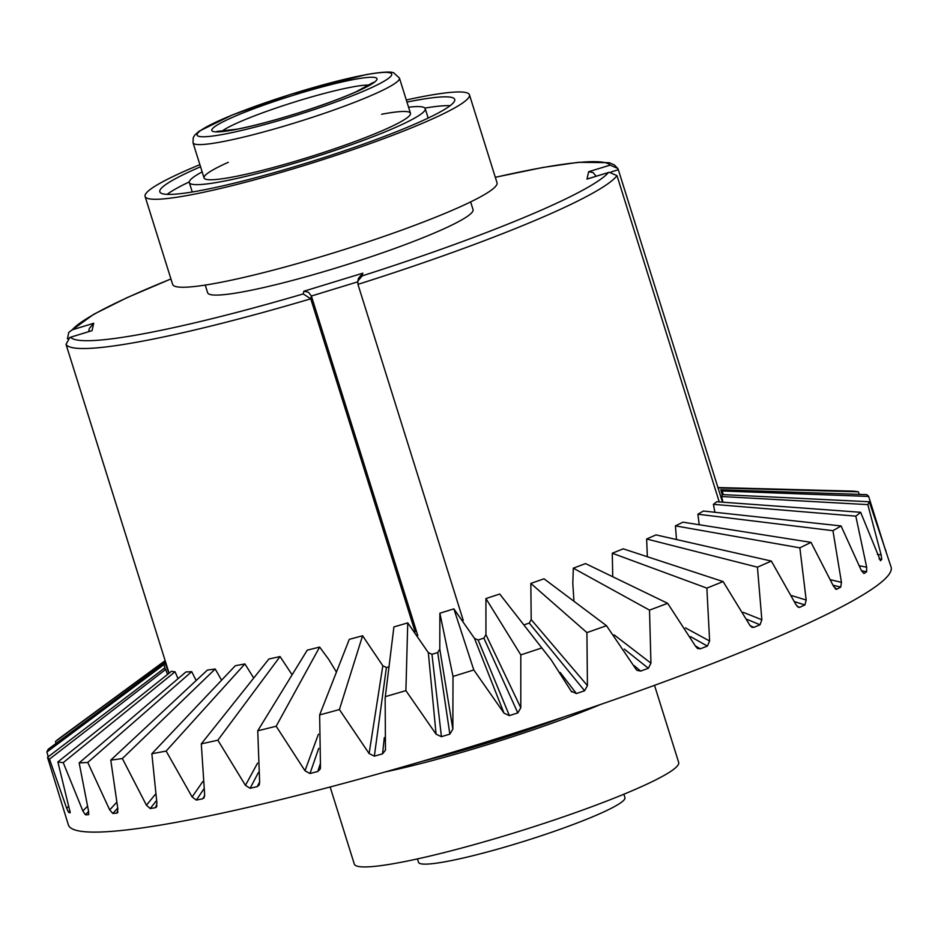 <?xml version="1.0" encoding="UTF-8"?>
<svg xmlns="http://www.w3.org/2000/svg" width="938" height="938" viewBox="0 0 938 938"><rect width="100%" height="100%" fill="white"/><g stroke="black" fill="none" stroke-linecap="round" stroke-linejoin="round"><path stroke-width="1.41" d="M463.266 620.44L357.953 284.355A289.713 30.79 -17.4 0 0 616.993 175.652L719.247 501.936M611.224 171.912L618.341 169.731L722.518 502.182M205.234 285.082L207.65 292.762A139.059 14.774 -17.4 0 0 243.833 291.683A139.059 14.774 -17.4 0 0 391.451 249.649A139.059 14.774 -17.4 0 0 473.045 209.596L470.63 201.916M357.953 284.355L357.847 281.083L362.197 275.878L362.807 273.181L303.818 291.237L303.209 293.934A283.534 30.133 162.6 0 1 70.526 337.234L92.041 330.645L70.526 337.234M616.993 175.652L609.219 172.264L586.977 179.111L588.654 171.713L610.169 165.123A283.534 30.133 -17.4 0 0 495.323 177.341M588.302 178.701L586.977 179.111M596.134 176.262L593.133 172.604L588.654 171.713M618.341 169.731L617.779 168.465L610.169 165.123M357.718 281.846L311.393 296.033L417.773 635.507M303.818 291.237L308.414 292.199L311.393 296.033L310.759 298.812L415.159 631.931M303.209 293.934L310.759 298.812A289.713 30.79 162.6 0 1 66.023 344.352L169.086 673.203M357.847 281.083L358.468 278.316L362.807 273.181M66.023 344.352L69.858 337.41M170.927 278.938L126.865 297.745L93.777 314.265L68.744 332.404L67.466 338.759M68.744 332.404L72.203 329.836A283.534 30.133 162.6 0 1 170.951 278.985M88.641 331.653L89.38 328.394L93.718 323.258L92.041 330.645M68.802 806.234L66.668 808.263L49.491 759.123L165.733 669.392A292.797 31.118 162.6 0 1 164.396 668.184L47.51 757.329L68.38 824.901A431.093 45.81 -17.4 0 0 180.553 821.536A431.093 45.81 -17.4 0 0 638.18 691.236A431.093 45.81 -17.4 0 0 891.1 567.068L884.088 545.951M718.051 487.912L858.293 491.817A431.093 45.81 162.6 0 0 852.923 491.125L717.933 487.549M868.658 496.437A431.093 45.81 162.6 0 0 866.665 494.643L720.783 489.765A292.797 31.118 162.6 0 1 722.119 490.973L868.658 496.437L885.472 550.16M885.789 550.207A379.269 31.81 134.1 0 1 885.906 551.157L869.268 501.76L722.53 494.596A292.797 31.118 162.6 0 1 721.557 496.53L867.814 504.621L881.145 554.956L877.405 554.358M869.268 501.76A431.093 45.81 162.6 0 1 867.814 504.621M881.145 554.968L881.755 559.365A379.269 2.357 134.7 0 1 880.465 560.736L860.65 512.289L716.667 501.748A292.797 31.118 162.6 0 1 713.408 504.351L855.808 516.135L866.665 567.185L859.489 565.802M860.65 512.289A431.093 45.81 162.6 0 1 855.808 516.135M866.665 567.197L866.595 571.781A379.269 26.194 136 0 0 863.957 573.54L861.424 570.679L841.046 525.937L703.348 511.022A292.797 31.118 162.6 0 1 697.895 514.223L832.944 530.685L841.456 582.346L830.74 579.79M841.046 525.937A431.093 45.81 162.6 0 1 832.944 530.685M835.137 588.771L836.813 589.205L833.648 586.508L810.995 542.352L682.934 522.173A292.797 31.118 162.6 0 1 675.43 525.878L799.856 547.839L806.188 600.039L791.754 595.63M810.995 542.352A431.093 45.81 162.6 0 1 799.856 547.839M796.034 604.74L771.329 561.065L655.979 534.883A292.797 31.118 162.6 0 1 646.634 538.998L757.435 567.162L761.844 619.772L743.213 612.303M771.329 561.065A431.093 45.81 162.6 0 1 757.435 567.162M750.107 625.74L753.882 627.358L751.913 627.311L749.638 624.896L723.104 581.572L623.219 548.824A292.797 31.118 162.6 0 1 612.28 553.221L706.865 588.114L709.62 641.006L685.385 627.862M723.104 581.572A431.093 45.81 162.6 0 1 706.865 588.114M695.668 646.423L667.657 603.322L585.547 563.586A292.797 31.118 162.6 0 1 573.329 568.17L649.506 610.122L650.949 663.166L614.155 634.897M667.657 603.322A431.093 45.81 162.6 0 1 649.506 610.122M633.959 665.476L640.654 671.08L636.902 670.307L635.659 668.712L606.499 625.705L544.005 578.793A292.797 31.118 162.6 0 1 530.826 583.424L586.918 632.587L587.434 685.643L531.201 619.596L529.267 623.078A277.578 57.605 158.4 0 0 524.049 624.86M606.499 625.705A431.093 45.81 162.6 0 1 586.918 632.587M560.138 672.405L576.413 693.557L571.195 691.189L551.263 660L499.708 594.024A292.797 31.118 162.6 0 1 485.931 598.573L520.813 654.888L520.789 707.838L485.943 634.663L483.914 638.121A277.578 59.704 161.4 0 0 478.122 639.986L509.393 715.624L504.069 713.208L473.796 669.966L453.875 608.856A292.797 31.118 162.6 0 1 439.875 613.218L453.007 676.439L452.855 729.131L439.793 649.119L439.875 613.218M541.285 648.123A431.093 45.81 162.6 0 1 520.813 654.888M473.796 669.966A431.093 45.81 162.6 0 1 453.007 676.439M431.961 654.29L441.423 736.682A379.269 142.857 165.6 0 1 449.853 734.149L437.729 652.555A277.578 59.411 164.5 0 0 431.961 654.29L428.326 652.59L436.076 734.184L405.896 690.638L407.749 622.891A292.797 31.118 162.6 0 1 393.913 626.924L385.155 698.095L385.471 750.142L382.563 753.835M405.896 690.638A431.093 45.81 162.6 0 1 385.342 696.629M389 666.777A277.578 56.726 167.5 0 0 386.397 667.516L382.833 665.745L369.115 753.542L339.404 709.562L362.584 635.753A292.797 31.118 162.6 0 1 349.288 639.353L319.647 714.92L320.468 766.733L320.292 768.996L317.783 771.493M339.404 709.562A431.093 45.81 162.6 0 1 319.647 714.92M318.428 734.161L304.979 770.766L276.159 726.235L319.635 647.068A292.797 31.118 162.6 0 1 307.242 650.151L257.739 730.808L259.638 782.022M276.159 726.235A431.093 45.81 162.6 0 1 257.739 730.808M257.54 763.157L245.439 785.364L217.862 740.188L280.052 656.553A292.797 31.118 162.6 0 1 268.889 659.015L201.295 743.857L204.636 794.392M217.862 740.188A431.093 45.81 162.6 0 1 201.295 743.857M202.772 781.577L192.114 796.96L166.132 751.068L244.912 663.928A292.797 31.118 162.6 0 1 235.309 665.722L151.85 753.718L156.951 803.503L155.474 807.688L157.009 805.719M166.132 751.068A431.093 45.81 162.6 0 1 158.897 752.428A431.093 45.81 162.6 0 1 151.85 753.718M155.321 794.345L146.445 805.214L122.362 758.549L215.201 669.005A292.797 31.118 162.6 0 1 207.392 670.072L110.766 760.12L117.895 809.107L116.98 813.07L117.977 811.945M122.362 758.549A431.093 45.81 162.6 0 1 110.766 760.12M116.5 802.494L109.699 809.928L87.75 762.442L191.692 671.655A292.797 31.118 162.6 0 1 185.912 671.96L79.155 762.887L88.524 811.042M87.75 762.442A431.093 45.81 162.6 0 1 79.155 762.887M87.386 806.399L82.861 810.948L63.233 762.629L175.054 671.772A292.797 31.118 162.6 0 1 171.443 671.315L57.875 761.949L70.209 812.613M63.233 762.629A431.093 45.81 162.6 0 1 57.875 761.949M49.491 759.123A431.093 45.81 162.6 0 1 47.51 757.329M46.9 752.006L163.986 664.55A292.797 31.118 162.6 0 1 164.959 662.627L48.354 749.145A431.093 45.81 162.6 0 0 46.9 752.006L48.225 756.778M55.928 743.517L55.518 741.477L165.205 660.821M165.147 660.645L60.36 737.62A431.093 45.81 162.6 0 0 55.518 741.477M164.959 662.627L168.981 673.285M165.229 669.029L163.986 664.55M167.527 674.445L165.733 669.392M70.033 810.831L68.521 812.285L66.668 808.275M70.139 812.765L70.022 812.789A379.269 9.556 -169.3 0 1 68.521 812.285M178.032 678.666L175.054 671.772M88.606 811.44L85.381 814.747L82.861 810.96M88.524 811.053L88.758 814.243M88.547 814.653L88.231 814.782A379.269 19.288 -170.4 0 0 85.381 814.747M196.171 680.519L191.692 671.655M117.672 808.11L112.853 813.492L109.711 809.928M117.59 812.754L116.98 813.07A379.269 46.642 -172.2 0 0 112.853 813.492M221.579 680.202L215.201 669.005M156.423 800.724L150.186 808.556L146.457 805.226M156.47 807.079L155.474 807.688A379.269 71.745 -174.6 0 0 150.186 808.556M253.729 678.045L244.912 663.928M203.781 789.069L196.359 800.091L192.126 796.96M204.625 794.404L204.121 797.757L202.655 798.789M196.359 800.091A379.269 93.941 -177.5 0 1 202.655 798.801L204.719 795.659M292.117 674.785L280.052 656.553M258.384 772.537L250.118 788.295L245.463 785.376M259.627 782.034L259.24 784.977L257.258 786.619L259.627 781.917M257.247 786.619A379.269 112.595 178.9 0 0 250.118 788.307M336.449 672.1L328.652 659.297L319.635 647.068M309.974 773.522L305.002 770.766M318.709 748.407L309.986 773.522A379.269 127.216 174.8 0 1 317.771 771.505L320.128 764.189M382.81 665.734L362.584 635.753M386.397 667.516L374.344 756.157L369.126 753.554M374.344 756.157A379.269 137.394 170.4 0 1 382.552 753.847L384.31 737.608M428.291 652.59L407.749 622.891M441.399 736.682L436.088 734.184M452.843 729.143L449.865 734.137M439.77 649.143L437.753 652.531M504.046 713.208L474.464 638.344L453.875 608.856M485.931 598.573L485.943 634.663M478.099 639.986L474.487 638.344M520.778 707.85L517.823 712.915L483.891 638.145M517.811 712.927A379.269 143.467 160.8 0 0 509.393 715.624M551.263 660L499.708 594.024M530.826 583.424L531.201 619.584M571.664 691.927L571.195 691.189M587.423 685.655L584.597 690.767L529.243 623.09M584.585 690.778A379.269 139.187 156 0 0 576.413 693.557M573.329 568.17L572.801 583.448L573.95 601.281M650.937 663.178L648.357 668.278L624.298 649.108M648.346 668.29A379.269 130.148 151.4 0 0 640.654 671.08M612.28 553.221L612.725 576.741M695.421 645.93L700.346 648.815L697.555 648.521L695.679 646.423M709.62 641.017L707.369 646.083L690.509 636.609M707.358 646.094A379.269 116.582 147.3 0 0 700.346 648.815M646.634 538.998L647.361 556.738M761.844 619.784L760.038 624.778L746.894 619.315M760.026 624.79A379.269 98.877 143.6 0 0 753.882 627.358M675.43 525.878L676.497 539.549M797.136 606.44L799.786 607.308L798.473 607.367L796.045 604.74M806.188 600.05L804.898 604.94M799.786 607.308A379.269 77.514 140.4 0 1 804.886 604.94L794.638 601.68M697.895 514.223L699.232 524.741M841.445 582.357L840.753 587.106A379.269 53.056 137.9 0 0 836.813 589.205L836.016 589.287M840.741 587.118L833.096 585.195M713.408 504.351L714.885 512.277M866.595 571.781L861.447 570.738M721.557 496.53L723.01 502.217M881.755 559.365L879.082 558.919M722.119 490.973L723.327 494.631M722.26 495.276L720.783 489.765M858.293 491.817L859.36 494.396M623.864 794.216L624.942 797.64A108.163 11.491 162.6 0 1 561.487 828.793A108.163 11.491 162.6 0 1 446.664 861.483A108.163 11.491 162.6 0 1 418.524 862.327L417.445 858.903M654.513 685.338L678.678 762.442A169.966 18.068 162.6 0 1 441.376 853.287A169.966 18.068 162.6 0 1 354.306 864.097L330.141 786.982M564.031 716.867A154.512 16.427 162.6 0 1 422.44 761.234M385.026 771.997A169.966 18.068 -17.4 0 0 413.81 765.326A169.966 18.068 -17.4 0 0 600.883 704.344M202.151 171.9A123.605 13.132 -17.4 0 0 189.312 182.582A123.605 13.132 -17.4 0 0 252.627 174.726A123.605 13.132 -17.4 0 0 425.219 108.656A123.605 13.132 -17.4 0 0 408.569 107.213M192.407 191.962A123.605 13.132 162.6 0 1 192.067 191.387L189.312 182.582M425.219 108.656L427.974 117.449A123.605 13.132 162.6 0 1 428.021 118.129M450.158 105.677A154.512 16.427 -17.4 0 0 424.879 108.081M189.265 181.913A154.512 16.427 -17.4 0 0 167.128 194.365M406.963 102.09A154.512 16.427 162.6 0 1 454.707 99.416A154.512 16.427 162.6 0 1 238.979 182.007A154.512 16.427 162.6 0 1 159.823 191.833A154.512 16.427 162.6 0 1 200.544 166.776M199.888 164.666A169.966 18.068 -17.4 0 0 145.085 196.452A169.966 18.068 -17.4 0 0 312.671 162.86A169.966 18.068 -17.4 0 0 469.446 94.797A169.966 18.068 -17.4 0 0 406.306 99.979M469.446 94.797L497.023 182.758A169.966 18.068 162.6 0 1 340.236 250.821A169.966 18.068 162.6 0 1 172.651 284.413L145.085 196.452M381.637 114.248A108.163 11.491 162.6 0 1 410.469 113.275A108.163 11.491 162.6 0 1 310.701 156.587A108.163 11.491 162.6 0 1 204.062 177.962A108.163 11.491 162.6 0 1 228.297 162.309M72.203 329.836L93.718 323.258M362.197 275.878A283.534 30.133 -17.4 0 0 608.492 172.522M369.537 85.112A80.351 8.536 -17.4 0 0 351.996 87.035A80.351 8.536 -17.4 0 0 276.37 107.952A80.351 8.536 -17.4 0 0 221.603 131.472M399.447 78.088L393.667 72.789C392.776 72.601 390.407 70.409 365.879 74.665L291.014 94.234L232.331 114.975L199.173 131.168L194.799 135.072L193.251 137.687L193.029 142.775A108.163 11.491 -17.4 0 0 221.18 141.943A108.163 11.491 -17.4 0 0 335.992 109.242A108.163 11.491 -17.4 0 0 399.447 78.088L410.469 113.275M365.175 74.876A101.972 10.834 -17.4 0 0 201.107 130.194A101.972 10.834 -17.4 0 0 316.915 108.644A101.972 10.834 -17.4 0 0 365.175 74.876M354.458 79.378A86.531 9.192 -17.4 0 0 215.248 126.313A86.531 9.192 -17.4 0 0 313.503 108.034A86.531 9.192 -17.4 0 0 354.458 79.378M67.372 338.43L68.204 338.184M193.029 142.775L204.062 177.962M587.634 178.865L609.219 172.264M617.779 168.465L614.273 164.877L609.02 162.673L578.418 162.309L542.856 167.468L495.299 177.282M216.854 131.437L237.115 129.174C253.964 125.833 274.142 120.486 297.663 113.158C321.007 105.771 340.424 98.678 355.924 91.877L373.406 82.38M385.155 698.095L393.878 627.194"/></g></svg>
